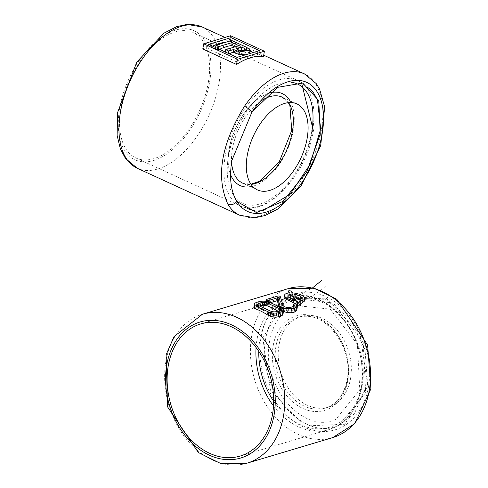 <?xml version="1.0" encoding="UTF-8"?>
<svg xmlns="http://www.w3.org/2000/svg" width="488" height="488" viewBox="0 0 488 488"><rect width="100%" height="100%" fill="white"/><g stroke="black" fill="none" stroke-linecap="round" stroke-linejoin="round"><path stroke-width="0.37" stroke-dasharray="2.44 1.83" d="M350.597 378.261A47.318 35.453 73.4 0 1 328.308 407.169A47.318 35.453 73.4 0 1 280.801 371.972A47.318 35.453 73.4 0 1 301.236 316.486A47.318 35.453 73.4 0 1 338.245 331.376A47.318 35.453 73.4 0 1 350.597 378.261M296.856 309.758L296.234 307.751L294.179 307.074L293.196 307.446L293.428 309.666L291.739 310.722L287.67 310.984L283.833 309.849L282.607 308.349L279.831 299.669L279.319 299.358L277.05 299.4L266.07 302.682L265.716 303.231L267.174 303.469L270.468 302.688M266.21 299.595L265.551 302.999M294.142 305.86L293.428 309.666L294.05 305.988M293.739 304.25L293.343 306.531M279.038 306.616L280.118 309.514L283.449 311.594M283.034 314.022L282.522 312.192L281.375 311.179A77.738 58.243 73.4 0 0 269.12 304.909L266.283 304.305L260.757 304.481L256.438 305.555L254.559 306.348L253.827 307.202M295.99 303.585L297.534 305.695M304.225 301.346L292.288 295.917L290.97 294.874L287.767 295.112L289.097 296.088L284.04 298.217M287.969 293.087L287.767 295.112L288.115 293.062M300.394 305.933L299.126 303.762L300.785 303.615M269.657 341.13C260.202 384.666 303.219 435.546 336.019 419.198L359.772 389.949L357.399 344.321L330.23 309.124L294.288 305.348C281.167 311.606 272.957 323.538 269.657 341.13M279.831 299.669L280.338 296.686M282.607 308.349L283.089 305.519M293.245 307.897L293.489 306.452M296.234 307.751L296.814 304.311M279.392 308.215L279.618 306.885M289.097 296.088L289.64 292.892M292.288 295.917L292.794 292.922M299.126 303.762L299.608 300.882M262.8 337.989L270.48 390.186L304.463 426.006L344.796 424.261L367.775 386.136L360.071 333.938L326.094 298.113L285.761 299.846L262.8 337.989M279.697 299.51L280.21 296.472M282.796 308.776L283.29 305.878M295.978 307.519L296.551 304.14M265.795 338.245C255.376 386.423 302.499 442.811 338.879 425.298L365.677 392.694L363.188 342.216L333.383 303.042L293.721 298.253L292.849 298.632C278.447 305.616 269.431 318.823 265.795 338.245M265.564 303.085L265.862 301.31M266.009 303.353L266.338 301.377M266.173 303.396L266.509 301.401M295.557 307.281L296.112 303.981M294.776 307.08L295.319 303.865M293.63 307.172L294.166 304M287.67 310.984L288.28 307.397M283.833 309.849L284.358 306.72M283.382 309.52L283.9 306.476M283.052 309.185L283.552 306.208M279.417 299.388L279.941 296.301M279.319 299.358L279.844 296.259M278.16 299.248L278.709 296.015M277.953 311.222A77.738 58.243 73.4 0 1 278.996 311.893L279.337 312.143L279.581 310.685M278.996 311.893L279.166 310.85M259.439 305.982L257.091 307.196L258.091 308.202A77.738 58.243 73.4 0 1 270.346 314.473L273.201 315.443L276.428 315.291L279.417 314.174L279.886 313.455L279.337 312.143M280.496 309.837L279.886 313.455L280.509 309.801M258.091 308.202L258.536 305.567M257.682 308.026L258.134 305.354M257.548 304.506L257.194 307.66L257.658 304.915M296.698 297.485L293.514 297.009L297.985 302.151L298.43 299.51M293.514 297.009L293.971 294.294M297.985 302.151L300.901 300.602L300.187 299.107M292.117 298.845L294.844 302.029L295.277 299.479M288.963 297.412L287.444 298.516L294.844 302.029M263.502 56.425L229.744 40.943A77.738 43.017 114.6 0 0 202.794 48.989M208.352 82.21A68.948 38.155 114.6 0 0 193.346 32.598A68.948 38.155 114.6 0 0 129.918 79.361A68.948 38.155 114.6 0 0 135.853 157.941A68.948 38.155 114.6 0 0 208.352 82.21M229.744 40.943L230.623 35.746M259.457 50.667L258.719 55.028L253.254 52.521M250.015 51.033L230.318 41.998L230.513 40.846M258.719 55.028A77.738 43.017 114.6 0 0 236.265 61.732L236.997 57.377M236.265 61.732L207.864 48.702L208.602 44.347M230.318 41.998A77.738 43.017 114.6 0 0 226.286 42.114M212.554 46.159A77.738 43.017 114.6 0 0 207.864 48.702M229.25 53.82A77.738 43.017 114.6 0 0 228.091 54.4L225.145 53.046L225.322 52.015M234.826 46.933L238.48 48.605A77.738 43.017 114.6 0 0 225.145 53.046M219.521 49.355A77.738 43.017 114.6 0 0 218.362 49.935L215.415 48.58L215.586 47.556M249.636 53.259L246.196 50.795L231.135 43.889A77.738 43.017 114.6 0 0 215.415 48.58M245.72 54.772L249.374 53.68M228.091 54.4L228.268 53.369M238.48 48.605L238.968 45.695M218.362 49.935L218.532 48.904M231.135 43.889L231.709 40.492M239.437 50.301A77.738 43.017 114.6 0 0 235.667 51.27L241.67 53.454L245.995 52.509L243.616 50.959M235.667 51.27L236.088 48.788M273.524 405.967A68.948 51.661 -106.6 0 0 328.924 429.556A68.948 51.661 -106.6 0 0 361.394 387.435A68.948 51.661 -106.6 0 0 343.4 319.121A68.948 51.661 -106.6 0 0 289.469 297.424A68.948 51.661 -106.6 0 0 256.072 347.529M273.683 401.288A66.923 50.142 -106.6 0 0 325.191 428.269A66.923 50.142 -106.6 0 0 361.15 386.35A66.923 50.142 -106.6 0 0 316.242 299.791A66.923 50.142 -106.6 0 0 258.774 351.348M347.84 380.243A49.349 36.972 73.4 0 1 285.163 393.785A49.349 36.972 73.4 0 1 298.442 315.291A49.349 36.972 73.4 0 1 347.84 380.243M347.596 379.158A47.318 35.453 73.4 0 1 325.307 408.066A47.318 35.453 73.4 0 1 277.8 372.869A47.318 35.453 73.4 0 1 298.235 317.383A47.318 35.453 73.4 0 1 335.244 332.273A47.318 35.453 73.4 0 1 347.596 379.158M246.928 463.21A77.738 58.243 73.4 0 1 168.879 405.388A77.738 58.243 73.4 0 1 202.447 314.235M332.725 437.596A77.738 58.243 73.4 0 1 254.675 379.774A77.738 58.243 73.4 0 1 288.243 288.621M368.507 386.472A70.98 53.18 73.4 0 1 278.355 405.955A70.98 53.18 73.4 0 1 297.454 293.05A70.98 53.18 73.4 0 1 368.507 386.472M266.07 302.682L266.625 299.4M277.05 299.4L277.605 296.118M296.863 309.246L297.509 305.421M282.491 311.185L282.942 308.538M268.308 303.335L268.553 301.877M254.559 306.348L255.102 303.133M256.438 305.555L256.993 302.273M258.274 305.012L258.829 301.724M260.757 304.481L261.3 301.267M263.721 304.231L264.234 301.181M266.283 304.305L266.765 301.444M268.235 304.628L268.693 301.926M269.12 304.909L269.565 302.273M281.375 311.179L281.924 307.94M282.522 312.192L283.113 308.678M283.052 313.357L283.699 309.538M297.186 305.348L297.265 304.86M290.97 294.874L291.549 291.464M300.309 305.592L300.858 302.34M277.532 299.303L278.081 296.033M281.924 310.893L282.387 308.172M279.74 308.977L280.057 307.086M267.833 303.426L268.119 301.743M268.681 304.756L269.132 302.09M283.07 313.68L283.729 309.782M265.716 303.231L266.039 301.334M266.588 303.451L266.924 301.468M267.174 303.469L267.491 301.584M280.118 309.514L280.49 307.287M280.374 309.788L280.777 307.416M280.667 310.051L281.088 307.556M281.003 310.313L281.442 307.721M281.387 310.569L281.838 307.904M294.179 307.074L294.715 303.89M293.355 307.318L293.892 304.134M292.776 310.27L293.416 306.494M291.739 310.722L292.385 306.909M290.811 310.929L291.452 307.135M289.732 311.039L290.366 307.3M288.554 311.051L289.177 307.391M286.791 310.862L287.389 307.361M286.078 310.722L286.657 307.294M284.779 310.325L285.334 307.056M278.831 299.278L279.362 296.112M279.801 312.729L280.21 310.295M279.417 314.174L280.051 310.423M278.264 314.748L278.91 310.935M276.428 315.291L277.074 311.484M274.836 315.541L275.47 311.789M273.201 315.443L273.817 311.826M272.749 315.364L273.353 311.795M272.347 315.279L272.945 311.753M271.206 314.919L271.779 311.539M270.346 314.473L270.895 311.234M257.56 306.684L257.823 305.116M258.677 306.208L258.768 305.671M288.56 102.639A47.318 26.187 114.6 0 0 282.149 97.136L296.911 103.907M260.635 101.229A47.318 26.187 114.6 0 0 231.599 162.193M257.457 189.924L242.695 183.153A47.318 26.187 114.6 0 0 251.052 184.415M250.49 186.733A50.593 27.999 114.6 0 0 293.319 130.003A50.593 27.999 114.6 0 0 289.951 100.711M269.339 93.043A50.593 27.999 114.6 0 0 250.667 105.469A50.593 27.999 114.6 0 0 228.469 153.854A50.593 27.999 114.6 0 0 230.574 174.539M291.464 82.277A65.673 36.344 114.6 0 0 256.444 99.387A65.673 36.344 114.6 0 0 227.634 162.199A65.673 36.344 114.6 0 0 262.068 203.282A65.673 36.344 114.6 0 0 311.808 131.235M312.674 130.058A68.948 38.155 114.6 0 0 297.668 80.453A68.948 38.155 114.6 0 0 234.24 127.216A68.948 38.155 114.6 0 0 240.175 205.796A68.948 38.155 114.6 0 0 312.674 130.058M239.657 215.226A77.738 43.017 114.6 0 0 321.397 129.838A77.738 43.017 114.6 0 0 304.481 73.908M137.305 168.275A77.738 43.017 114.6 0 0 219.045 82.893A77.738 43.017 114.6 0 0 202.13 26.962M209.639 81.825A70.98 39.278 114.6 0 0 151.628 45.543A70.98 39.278 114.6 0 0 132.529 158.447A70.98 39.278 114.6 0 0 209.639 81.825M246.196 50.795L246.769 47.397M241.67 53.454L242.091 50.972M238.254 52.46L238.675 49.971M240.126 456.073L328.924 429.556C346.578 423.517 357.558 409.353 361.858 387.069C371.899 339.636 327.21 283.674 289.469 297.424L200.672 323.934M301.236 316.486L298.235 317.383C322.684 307.879 354.196 346.553 347.127 379.524C344.101 394.731 336.824 404.241 325.307 408.066L328.308 407.169M294.288 305.348C310.941 297.515 321.665 290.75 326.466 285.053M294.221 305.628L293.617 309.221M338.916 425.402L354.331 413.818L367.525 383.202L365.024 349.597L350.341 319.103L325.655 299.351L293.685 298.168M293.154 307.562L293.331 306.537M257.078 307.257L257.554 304.433M300.901 300.602L301.334 298.022M287.444 298.516L287.914 295.752M292.849 298.632L312.601 287.835M282.149 97.136L288.335 102.663M242.695 183.153L250.917 184.232M250.667 105.469C238.205 119.273 230.806 135.402 228.469 153.854L227.634 162.199C230.684 138.256 240.285 117.321 256.444 99.387L250.667 105.469M301.517 82.704L297.668 80.453L193.346 32.598M135.853 157.941L240.175 205.796C265.197 219.228 307.037 175.009 313.387 130.784M224.962 37.436L263.709 55.205M246.471 49.709L245.995 52.509"/><path stroke-width="0.73" d="M272.603 413.946A68.948 51.661 73.4 0 1 240.126 456.073A68.948 51.661 73.4 0 1 170.898 404.784A68.948 51.661 73.4 0 1 200.672 323.934A68.948 51.661 73.4 0 1 254.608 345.632A68.948 51.661 73.4 0 1 272.603 413.946M283.449 311.594L287.609 312.595L290.946 312.753L293.941 312.283L295.6 311.509L296.57 310.429L296.863 309.246M270.468 302.688L277.294 300.651L279.038 306.616M254.327 304.585L253.827 307.544L255.706 308.916A77.738 58.243 73.4 0 1 267.961 315.181L273.079 317.035L275.903 317.249L280.35 316.315L282.259 315.333L283.034 314.022L283.711 310.039A9.559 3.477 9.6 0 0 283.711 310.02A9.559 3.477 9.6 0 0 283.729 309.782A7.68 2.794 9.6 0 0 283.699 309.538A5.954 2.165 9.6 0 0 283.113 308.678A4.746 1.726 9.6 0 0 281.924 307.94L269.565 302.273A5.411 1.97 9.6 0 0 269.132 302.09A4.929 1.793 9.6 0 0 268.693 301.926A4.679 1.702 9.6 0 0 266.765 301.444A7.594 2.763 9.6 0 0 264.234 301.181A11.084 4.032 9.6 0 0 261.3 301.267A11.651 4.239 9.6 0 0 258.829 301.724L256.993 302.273A12.682 4.612 9.6 0 0 255.102 303.133A9.675 3.52 9.6 0 0 254.346 304.158A8.833 3.215 9.6 0 0 254.333 304.219A8.833 3.215 9.6 0 0 254.327 304.585A6.374 2.318 9.6 0 0 254.449 304.963A5.283 1.921 9.6 0 0 255.071 305.647A5.026 1.83 9.6 0 0 256.151 306.281L268.51 311.948A5.411 1.97 9.6 0 0 268.9 312.113A4.984 1.812 9.6 0 0 269.297 312.265A4.715 1.714 9.6 0 0 271.224 312.765A7.552 2.745 9.6 0 0 273.75 313.046A10.041 3.654 9.6 0 0 276.629 312.979A12.493 4.545 9.6 0 0 279.252 312.485L281.088 311.936A12.529 4.557 9.6 0 0 282.979 311.07A9.418 3.428 9.6 0 0 283.711 310.039L283.04 313.998M295.99 303.585L296.448 300.852L297.698 302.31A1.702 0.616 9.6 0 0 299.516 302.981A1.702 0.616 9.6 0 0 300.956 302.609A1.702 0.616 9.6 0 0 300.858 302.34L299.608 300.882A10.211 3.715 9.6 0 0 304.689 298.589A10.211 3.715 9.6 0 0 292.794 292.922L291.549 291.464A1.702 0.616 9.6 0 0 289.726 290.793A1.702 0.616 9.6 0 0 288.292 291.165A1.702 0.616 9.6 0 0 288.39 291.434L289.64 292.892A10.211 3.715 9.6 0 0 284.559 295.185L284.04 298.217L296.32 304.061M300.785 303.615L304.225 301.346L304.689 298.589M297.534 305.695L300.394 305.933L300.956 302.609M277.605 296.118L266.625 299.4A2.605 0.946 9.6 0 0 266.21 299.595A1.616 0.586 9.6 0 0 266.094 299.766A1.616 0.586 9.6 0 0 266.094 299.809L266.106 299.876A1.476 0.537 9.6 0 0 266.247 300.083A1.129 0.409 9.6 0 0 266.533 300.254L266.692 300.321A0.988 0.36 9.6 0 0 267.101 300.425A1.836 0.665 9.6 0 0 267.674 300.486A2.544 0.927 9.6 0 0 268.333 300.48A1.921 0.701 9.6 0 0 268.803 300.394L277.788 297.717L279.85 305.525A14.817 5.392 9.6 0 0 280.21 306.183A6.533 2.379 9.6 0 0 280.606 306.623A5.484 1.995 9.6 0 0 280.868 306.842A5.075 1.848 9.6 0 0 281.173 307.05A4.99 1.818 9.6 0 0 281.521 307.251A5.057 1.842 9.6 0 0 281.918 307.446A5.264 1.915 9.6 0 0 282.467 307.678A4.953 1.8 9.6 0 0 283.052 307.885A5.1 1.854 9.6 0 0 285.206 308.367A10.199 3.709 9.6 0 0 288.28 308.623A13.536 4.923 9.6 0 0 291.665 308.483A15.689 5.71 9.6 0 0 294.679 307.897A12.841 4.673 9.6 0 0 296.326 307.202A11.578 4.209 9.6 0 0 297.265 306.33A7.094 2.58 9.6 0 0 297.521 305.805A7.094 2.58 9.6 0 0 297.509 305.421A8.491 3.093 9.6 0 0 296.814 304.311L295.319 303.865A2.349 0.854 9.6 0 0 294.715 303.89A2.94 1.067 9.6 0 0 294.166 304A5.362 1.952 9.6 0 0 293.892 304.134A2.824 1.025 9.6 0 0 293.739 304.25A1.787 0.647 9.6 0 0 293.703 304.347A1.787 0.647 9.6 0 0 293.703 304.427A1.44 0.525 9.6 0 0 293.8 304.61A6.826 2.483 -170.4 0 1 294.221 305.384A5.1 1.854 -170.4 0 1 294.221 305.628A5.1 1.854 -170.4 0 1 294.05 305.988A7.93 2.885 -170.4 0 1 293.416 306.494A8.961 3.257 -170.4 0 1 292.385 306.909A9.827 3.575 -170.4 0 1 291.452 307.135A10.364 3.77 -170.4 0 1 290.366 307.3A11.858 4.313 -170.4 0 1 289.177 307.391A5.862 2.135 -170.4 0 1 288.28 307.397A8.455 3.074 -170.4 0 1 287.389 307.361A5.368 1.952 -170.4 0 1 286.657 307.294A3.837 1.397 -170.4 0 1 285.334 307.056A2.635 0.958 -170.4 0 1 284.358 306.72L283.089 305.519L280.338 296.686L279.844 296.259A1.238 0.451 9.6 0 0 279.362 296.112A1.952 0.708 9.6 0 0 278.709 296.015A2.483 0.903 9.6 0 0 278.081 296.033A2.105 0.762 9.6 0 0 277.605 296.118M293.489 306.452L293.8 304.61M296.57 310.429L297.265 306.33M279.618 306.885L279.85 305.525M277.294 300.651L277.788 297.717M284.559 295.185A10.211 3.715 9.6 0 0 296.448 300.852M279.892 308.837L267.186 302.987A2.416 0.878 9.6 0 0 266.308 302.682A3.294 1.196 9.6 0 0 265.155 302.475A4.392 1.598 9.6 0 0 264.722 302.432A5.893 2.141 9.6 0 0 264.228 302.401A5.911 2.153 9.6 0 0 262.544 302.438A7.265 2.641 9.6 0 0 261.007 302.725L259.171 303.274A7.838 2.849 9.6 0 0 258.048 303.774A5.85 2.129 9.6 0 0 257.572 304.359A4.404 1.604 9.6 0 0 257.554 304.433A4.404 1.604 9.6 0 0 257.658 304.915A2.586 0.939 9.6 0 0 258.134 305.354L270.895 311.234A2.452 0.891 9.6 0 0 271.779 311.539A3.306 1.202 9.6 0 0 272.945 311.753A4.374 1.592 9.6 0 0 273.353 311.795A5.758 2.092 9.6 0 0 273.817 311.826A5.551 2.019 9.6 0 0 275.47 311.789A7.784 2.83 9.6 0 0 277.074 311.484L278.91 310.935A7.869 2.861 9.6 0 0 280.051 310.423A5.447 1.982 9.6 0 0 280.496 309.837A4.557 1.659 9.6 0 0 280.509 309.801A4.557 1.659 9.6 0 0 280.38 309.276A2.55 0.927 9.6 0 0 279.892 308.837L279.581 310.685M293.971 294.294L298.43 299.51A6.808 2.477 9.6 0 0 301.334 298.022A6.808 2.477 9.6 0 0 293.971 294.294M295.277 299.479L290.811 294.264A6.808 2.477 9.6 0 0 287.914 295.752A6.808 2.477 9.6 0 0 295.277 299.479M307.214 137.952A47.318 26.187 114.6 0 0 296.911 103.907A47.318 26.187 114.6 0 0 253.388 135.999A47.318 26.187 114.6 0 0 257.457 189.924A47.318 26.187 114.6 0 0 307.214 137.952M265.862 301.31L266.106 299.876M266.338 301.377L266.533 300.254M266.509 301.401L266.692 300.321M279.166 310.85L279.539 308.654M259.439 305.982L260.513 305.659L261.007 302.725M277.953 311.222A77.738 58.243 73.4 0 0 266.735 305.622L263.752 305.226L260.513 305.659M300.187 299.107L296.698 297.485M290.811 294.264L290.329 297.125L292.117 298.845M290.329 297.125L288.963 297.412M244.451 106.317A6.759 1.684 -145.5 0 1 251.973 111.99A70.98 39.278 114.6 0 1 316.59 90.951A70.98 39.278 114.6 0 1 300.846 184.049A70.98 39.278 114.6 0 1 236.845 201.416L256.45 212.554L282.698 201.501L306.696 171.996L320.256 134.054L318.768 100.613L302.737 83.058L277.623 87.34L251.973 111.99L231.879 160.448C229.128 177.675 230.787 191.333 236.845 201.416A6.759 5.264 149.1 0 1 227.89 204.258A77.738 43.017 114.6 0 0 239.657 215.226L254.773 217.788L265.191 215.507L277.928 208.949L301.267 185.574L320.695 145.601L324.685 106.982L319.585 89.103L316.181 83.558L304.481 73.908A77.738 43.017 114.6 0 0 244.451 106.317C221.143 144.296 215.623 176.943 227.89 204.258M264.38 51.228L263.502 56.425A77.738 43.017 114.6 0 0 236.552 64.471L202.794 48.989L203.679 43.792L237.43 59.274L264.38 51.228L230.623 35.746L203.679 43.792M236.552 64.471L237.43 59.274M259.457 50.667L231.056 37.643L208.602 44.347L236.997 57.377L259.457 50.667M253.254 52.521L250.015 51.033M230.513 40.846L231.056 37.643M226.286 42.114A77.738 43.017 114.6 0 0 212.554 46.159M229.25 53.82A77.738 43.017 114.6 0 1 233.166 52.137L239.01 54.479L245.72 54.772M234.826 46.933L231.69 45.494A77.738 43.017 114.6 0 0 219.521 49.355M249.374 53.68L250.149 50.209L246.769 47.397L231.709 40.492L215.989 45.183L218.935 46.537L232.184 42.584L238.968 45.695L225.718 49.648L228.671 51.002L233.606 49.526L239.449 51.899L250.149 50.209M233.166 52.137L233.606 49.526M228.268 53.369L228.671 51.002M225.322 52.015L225.718 49.648M231.69 45.494L232.184 42.584M218.532 48.904L218.935 46.537M215.586 47.556L215.989 45.183M238.675 49.971L242.091 50.972L246.471 49.709L241.914 47.043L236.088 48.788L238.675 49.971M243.969 51.124L241.426 49.959A77.738 43.017 114.6 0 0 239.437 50.301M241.426 49.959L241.914 47.043M256.072 347.529A68.948 51.661 -106.6 0 0 273.524 405.967M258.774 351.348A66.923 50.142 -106.6 0 0 273.683 401.288M274.134 414.654A70.98 53.18 73.4 0 1 183.982 434.137A70.98 53.18 73.4 0 1 203.081 321.226A70.98 53.18 73.4 0 1 274.134 414.654M283.54 415.721A77.738 58.243 73.4 0 1 246.928 463.21L220.875 463.6L198.378 452.541L167.555 406.852L166.103 354.794L173.996 336.665L202.447 314.235A77.738 58.243 73.4 0 1 263.258 338.696A77.738 58.243 73.4 0 1 283.54 415.721M369.337 390.101A77.738 58.243 73.4 0 1 332.725 437.596L354.727 423.633L370.886 388.881L367.623 344.979L336.799 299.29L314.303 288.231L288.243 288.621A77.738 58.243 73.4 0 1 349.048 313.082A77.738 58.243 73.4 0 1 369.337 390.101M294.142 305.86L294.221 305.384M295.6 311.509L296.326 307.202M293.941 312.283L294.679 307.897M290.946 312.753L291.665 308.483M287.609 312.595L288.28 308.623M284.596 311.972L285.206 308.367M282.942 308.538L283.052 307.885M268.553 301.877L268.803 300.394M275.903 317.249L276.629 312.979M273.079 317.035L273.75 313.046M270.602 316.431L271.224 312.765M268.729 315.638L269.297 312.265M267.961 315.181L268.51 311.948M255.706 308.916L256.151 306.281M254.608 308.398L255.071 305.647M253.961 307.849L254.449 304.963M253.827 307.202L254.321 304.28M282.259 315.333L282.979 311.07M280.35 316.315L281.088 311.936M278.514 316.865L279.252 312.485M297.265 304.86L297.698 302.31M288.115 293.062L288.39 291.434M293.343 306.531L293.703 304.427M282.387 308.172L282.467 307.678M280.057 307.086L280.21 306.183M268.119 301.743L268.333 300.48M268.339 315.419L268.9 312.113M266.039 301.334L266.247 300.083M266.924 301.468L267.101 300.425M267.491 301.584L267.674 300.486M280.49 307.287L280.606 306.623M280.777 307.416L280.868 306.842M281.088 307.556L281.173 307.05M281.442 307.721L281.521 307.251M281.838 307.904L281.918 307.446M280.21 310.295L280.38 309.276M257.823 305.116L258.048 303.774M258.768 305.671L259.171 303.274M262.05 305.342L262.544 302.438M263.752 305.226L264.228 302.401M264.246 305.232L264.722 302.432M264.685 305.244L265.155 302.475M265.85 305.384L266.308 302.682M266.735 305.622L267.186 302.987M251.052 184.415A47.318 26.187 114.6 0 0 292.452 131.18A47.318 26.187 114.6 0 0 288.56 102.639M282.149 97.136A47.318 26.187 114.6 0 0 260.635 101.229M231.599 162.193A47.318 26.187 114.6 0 0 242.695 183.153M289.951 100.711A50.593 27.999 114.6 0 0 269.339 93.043M230.574 174.539A50.593 27.999 114.6 0 0 250.49 186.733M311.808 131.235A65.673 36.344 114.6 0 0 291.464 82.277M224.962 37.436L202.13 26.962A77.738 43.017 114.6 0 0 130.613 79.684A77.738 43.017 114.6 0 0 137.305 168.275L239.657 215.226M239.01 54.479L239.449 51.899M235.722 53.308L236.161 50.697M244.006 50.917L244.464 48.214M246.928 463.21L332.725 437.596M202.447 314.235L288.243 288.621M296.856 309.758L297.521 305.805M287.969 293.087L288.292 291.165M253.821 307.251L254.333 304.219M293.331 306.537L293.703 304.347M312.601 287.835L321.446 280.63M288.335 102.663L289.896 105.542L291.739 130.455L279.234 161.857L259.396 181.341L250.917 184.232M247.599 208.675L255.773 211.133L263.124 210.627L290.153 194.187L310.075 164.432L320.653 129.064L317.475 99.888L313.619 92.97L309.984 89.066L307.153 87.078M313.387 130.784L301.517 82.704M263.709 55.205L304.481 73.908M202.13 26.962L187.014 24.4L176.595 26.681L163.858 33.233L136.847 62L117.614 112.453L117.114 135.347L120.347 148.877L125.434 158.399L137.305 168.275"/></g></svg>
